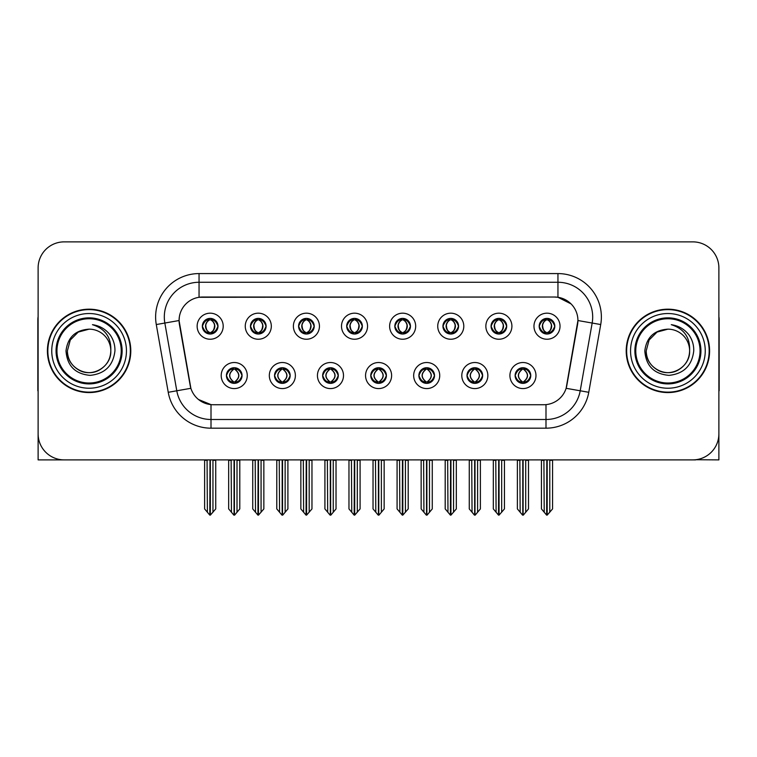 <?xml version="1.0" encoding="UTF-8"?>
<svg xmlns="http://www.w3.org/2000/svg" width="757" height="757" viewBox="0 0 757 757"><rect width="100%" height="100%" fill="white"/><g stroke="black" fill="none" stroke-linecap="round" stroke-linejoin="round"><path stroke-width="1.14" d="M202.356 326.21A7.816 7.816 0 0 0 210.172 334.026A7.816 7.816 0 0 0 217.988 326.21A7.816 7.816 0 0 0 210.172 318.394A7.816 7.816 0 0 0 202.356 326.21L202.431 326.21C204.049 330.582 206.074 332.683 208.516 332.522L207.986 333.714M197.142 326.21A13.03 13.03 0 0 0 210.172 339.24A13.03 13.03 0 0 0 223.201 326.21A13.03 13.03 0 0 0 210.172 313.18A13.03 13.03 0 0 0 197.142 326.21M322.652 375.548A7.816 7.816 0 0 0 330.468 383.364A7.816 7.816 0 0 0 338.284 375.548A7.816 7.816 0 0 0 330.468 367.732A7.816 7.816 0 0 0 322.652 375.548L322.728 375.548C324.204 379.759 326.239 381.859 328.812 381.859L329.74 381.859C324.573 377.648 324.573 373.438 329.74 369.227L328.812 369.227C326.286 369.179 324.251 371.28 322.728 375.548M317.438 375.548A13.03 13.03 0 0 0 330.468 388.578A13.03 13.03 0 0 0 343.498 375.548A13.03 13.03 0 0 0 330.468 362.518A13.03 13.03 0 0 0 317.438 375.548M274.536 375.548A7.816 7.816 0 0 0 282.352 383.364A7.816 7.816 0 0 0 290.168 375.548A7.816 7.816 0 0 0 282.352 367.732A7.816 7.816 0 0 0 274.536 375.548L274.602 375.548C276.087 379.759 278.122 381.859 280.696 381.859L281.623 381.859C276.456 377.648 276.456 373.438 281.623 369.227L280.696 369.227C278.16 369.179 276.135 371.28 274.602 375.548M269.322 375.548A13.03 13.03 0 0 0 282.352 388.578A13.03 13.03 0 0 0 295.381 375.548A13.03 13.03 0 0 0 282.352 362.518A13.03 13.03 0 0 0 269.322 375.548M467.003 375.548A7.816 7.816 0 0 0 474.828 383.364A7.816 7.816 0 0 0 482.644 375.548A7.816 7.816 0 0 0 474.828 367.732A7.816 7.816 0 0 0 467.003 375.548L467.078 375.548C468.564 379.759 470.589 381.859 473.172 381.859L474.1 381.859C468.924 377.648 468.924 373.438 474.1 369.227L473.172 369.227C470.636 369.179 468.602 371.28 467.078 375.548M461.798 375.548A13.03 13.03 0 0 0 474.828 388.578A13.03 13.03 0 0 0 487.849 375.548A13.03 13.03 0 0 0 474.828 362.518A13.03 13.03 0 0 0 461.798 375.548M394.832 326.21A7.816 7.816 0 0 0 402.648 334.026A7.816 7.816 0 0 0 410.464 326.21A7.816 7.816 0 0 0 402.648 318.394A7.816 7.816 0 0 0 394.832 326.21L394.899 326.21C396.517 330.582 398.551 332.683 400.992 332.522L400.462 333.714M389.618 326.21A13.03 13.03 0 0 0 402.648 339.24A13.03 13.03 0 0 0 415.678 326.21A13.03 13.03 0 0 0 402.648 313.18A13.03 13.03 0 0 0 389.618 326.21M491.066 326.21A7.816 7.816 0 0 0 498.882 334.026A7.816 7.816 0 0 0 506.698 326.21A7.816 7.816 0 0 0 498.882 318.394A7.816 7.816 0 0 0 491.066 326.21L491.142 326.21C492.76 330.582 494.785 332.683 497.226 332.522L496.696 333.714M485.852 326.21A13.03 13.03 0 0 0 498.882 339.24A13.03 13.03 0 0 0 511.912 326.21A13.03 13.03 0 0 0 498.882 313.18A13.03 13.03 0 0 0 485.852 326.21M226.419 375.548A7.816 7.816 0 0 0 234.235 383.364A7.816 7.816 0 0 0 242.051 375.548A7.816 7.816 0 0 0 234.235 367.732A7.816 7.816 0 0 0 226.419 375.548L226.485 375.548C227.971 379.759 229.996 381.859 232.579 381.859L233.506 381.859C228.33 377.648 228.33 373.438 233.506 369.227L232.579 369.227C230.043 369.179 228.018 371.28 226.485 375.548M221.205 375.548A13.03 13.03 0 0 0 234.235 388.578A13.03 13.03 0 0 0 247.265 375.548A13.03 13.03 0 0 0 234.235 362.518A13.03 13.03 0 0 0 221.205 375.548M346.706 326.21A7.816 7.816 0 0 0 354.531 334.026A7.816 7.816 0 0 0 362.348 326.21A7.816 7.816 0 0 0 354.531 318.394A7.816 7.816 0 0 0 346.706 326.21L346.782 326.21C348.4 330.582 350.434 332.683 352.876 332.522L352.346 333.714M341.502 326.21A13.03 13.03 0 0 0 354.531 339.24A13.03 13.03 0 0 0 367.552 326.21A13.03 13.03 0 0 0 354.531 313.18A13.03 13.03 0 0 0 341.502 326.21M250.472 326.21A7.816 7.816 0 0 0 258.288 334.026A7.816 7.816 0 0 0 266.104 326.21A7.816 7.816 0 0 0 258.288 318.394A7.816 7.816 0 0 0 250.472 326.21L250.548 326.21C252.166 330.582 254.191 332.683 256.632 332.522L256.103 333.714M245.259 326.21A13.03 13.03 0 0 0 258.288 339.24A13.03 13.03 0 0 0 271.318 326.21A13.03 13.03 0 0 0 258.288 313.18A13.03 13.03 0 0 0 245.259 326.21M298.589 326.21A7.816 7.816 0 0 0 306.405 334.026A7.816 7.816 0 0 0 314.231 326.21A7.816 7.816 0 0 0 306.405 318.394A7.816 7.816 0 0 0 298.589 326.21L298.665 326.21C300.283 330.582 302.317 332.683 304.759 332.522L304.219 333.714M293.385 326.21A13.03 13.03 0 0 0 306.405 339.24A13.03 13.03 0 0 0 319.435 326.21A13.03 13.03 0 0 0 306.405 313.18A13.03 13.03 0 0 0 293.385 326.21M418.886 375.548A7.816 7.816 0 0 0 426.702 383.364A7.816 7.816 0 0 0 434.518 375.548A7.816 7.816 0 0 0 426.702 367.732A7.816 7.816 0 0 0 418.886 375.548L418.962 375.548C420.438 379.759 422.472 381.859 425.055 381.859L425.983 381.859C420.807 377.648 420.807 373.438 425.983 369.227L425.055 369.227C422.52 369.179 420.485 371.28 418.962 375.548M413.672 375.548A13.03 13.03 0 0 0 426.702 388.578A13.03 13.03 0 0 0 439.732 375.548A13.03 13.03 0 0 0 426.702 362.518A13.03 13.03 0 0 0 413.672 375.548M370.769 375.548A7.816 7.816 0 0 0 378.585 383.364A7.816 7.816 0 0 0 386.401 375.548A7.816 7.816 0 0 0 378.585 367.732A7.816 7.816 0 0 0 370.769 375.548L370.845 375.548C372.321 379.759 374.355 381.859 376.939 381.859L377.857 381.859C372.69 377.648 372.69 373.438 377.857 369.227L376.939 369.227C374.403 369.179 372.368 371.28 370.845 375.548M365.555 375.548A13.03 13.03 0 0 0 378.585 388.578A13.03 13.03 0 0 0 391.615 375.548A13.03 13.03 0 0 0 378.585 362.518A13.03 13.03 0 0 0 365.555 375.548M539.183 326.21A7.816 7.816 0 0 0 546.999 334.026A7.816 7.816 0 0 0 554.815 326.21A7.816 7.816 0 0 0 546.999 318.394A7.816 7.816 0 0 0 539.183 326.21L539.258 326.21C540.877 330.582 542.901 332.683 545.343 332.522L544.813 333.714M533.969 326.21A13.03 13.03 0 0 0 546.999 339.24A13.03 13.03 0 0 0 560.029 326.21A13.03 13.03 0 0 0 546.999 313.18A13.03 13.03 0 0 0 533.969 326.21M442.949 326.21A7.816 7.816 0 0 0 450.765 334.026A7.816 7.816 0 0 0 458.581 326.21A7.816 7.816 0 0 0 450.765 318.394A7.816 7.816 0 0 0 442.949 326.21L443.025 326.21C444.643 330.582 446.668 332.683 449.109 332.522L448.579 333.714M437.735 326.21A13.03 13.03 0 0 0 450.765 339.24A13.03 13.03 0 0 0 463.795 326.21A13.03 13.03 0 0 0 450.765 313.18A13.03 13.03 0 0 0 437.735 326.21M515.129 375.548A7.816 7.816 0 0 0 522.945 383.364A7.816 7.816 0 0 0 530.761 375.548A7.816 7.816 0 0 0 522.945 367.732A7.816 7.816 0 0 0 515.129 375.548L515.195 375.548C516.681 379.759 518.706 381.859 521.289 381.859L522.216 381.859C517.04 377.648 517.04 373.438 522.216 369.227L521.289 369.227C518.753 369.179 516.728 371.28 515.195 375.548M509.915 375.548A13.03 13.03 0 0 0 522.945 388.578A13.03 13.03 0 0 0 535.975 375.548A13.03 13.03 0 0 0 522.945 362.518A13.03 13.03 0 0 0 509.915 375.548M179.078 320.476A23.448 23.448 0 0 0 179.437 324.554L190.158 385.351A23.448 23.448 0 0 0 213.247 404.73L543.753 404.73A23.448 23.448 0 0 0 566.842 385.351L577.563 324.554A23.448 23.448 0 0 0 554.474 297.028L202.526 297.028A23.448 23.448 0 0 0 179.078 320.476L179.333 317.003M695.702 459.726L718.885 459.887L718.885 267.931A26.06 26.06 0 0 0 692.835 241.871L64.165 241.871A26.06 26.06 0 0 0 38.115 267.931L38.115 459.887L116.89 459.887M640.11 459.887L695.702 459.887M47.407 350.879A41.692 41.692 0 0 0 89.099 392.571A41.692 41.692 0 0 0 130.791 350.879A41.692 41.692 0 0 0 89.099 309.187A41.692 41.692 0 0 0 47.407 350.879M626.209 350.879A41.692 41.692 0 0 0 667.901 392.571A41.692 41.692 0 0 0 709.593 350.879A41.692 41.692 0 0 0 667.901 309.187A41.692 41.692 0 0 0 626.209 350.879M199.053 273.58L557.947 273.58A43.423 43.423 0 0 1 600.717 324.545L588.766 392.296A43.423 43.423 0 0 1 545.996 428.178L211.004 428.178A43.423 43.423 0 0 1 168.234 392.296L156.283 324.545A43.423 43.423 0 0 1 199.053 273.58L199.053 282.266L557.947 282.266A34.746 34.746 0 0 1 592.163 323.04L580.212 390.782A34.746 34.746 0 0 1 545.996 419.492L211.004 419.492A34.746 34.746 0 0 1 176.788 390.782L164.837 323.04A34.746 34.746 0 0 1 199.053 282.266L199.053 297.283L554.474 297.028L557.947 297.283L571.052 303.898M543.753 404.73L213.247 404.73M211.004 428.178L211.004 404.626L198.485 399.497M600.717 324.545L577.922 320.533L566.122 388.303L588.766 392.296M168.234 392.296L190.878 388.303L179.078 320.533L164.837 323.04A34.746 34.746 0 0 1 164.316 317.003M566.842 385.351L566.7 386.089M190.3 386.089L190.158 385.351M692.835 241.871L64.165 241.871M38.115 267.931L38.115 433.827A26.06 26.06 0 0 0 64.165 459.887L692.835 459.887A26.06 26.06 0 0 0 718.885 433.827L718.885 267.931M524.289 383.25L523.664 381.859L524.592 381.859C527.127 381.916 529.162 379.806 530.685 375.538C529.2 371.327 527.165 369.227 524.592 369.227L525.121 368.044M524.289 367.845L523.664 369.227L524.592 369.227M522.472 381.859L521.819 383.279L522.481 381.859C516.984 377.648 516.984 373.438 522.481 369.227L521.819 367.807L522.481 369.227C517.163 373.438 517.163 377.648 522.472 381.859M522.216 369.227L521.601 367.845M523.664 369.227C528.84 373.438 528.84 377.648 523.664 381.859L523.409 381.859C528.717 377.648 528.717 373.438 523.409 369.227L524.062 367.807M523.664 381.859L524.062 383.279M519.841 459.887L520.163 512.234L522.585 515.129L523.295 515.129L528.5 508.922L528.5 460.322L525.718 460.322L525.718 512.234M523.115 459.887L523.115 515.129M522.765 515.129L522.765 459.887M517.381 459.887L517.381 508.922L520.163 512.234M520.163 460.322L517.381 460.322M543.904 459.887L544.226 512.234L546.649 515.129L546.828 459.887M547.179 459.887L547.179 515.129L552.563 508.922L552.563 460.322L549.781 460.322L550.102 459.887M541.444 459.887L541.444 508.922L544.226 512.234M544.226 460.322L541.444 460.322M549.781 512.234L549.781 460.322M545.655 333.913L546.27 332.522L545.343 332.522M545.655 318.508L546.27 319.899L545.343 319.899C542.826 319.851 540.801 321.962 539.258 326.21M554.815 326.21L554.749 326.21C553.244 322.009 551.21 319.908 548.655 319.899L547.727 319.899C550.216 321.223 551.522 323.334 551.673 326.21C551.522 329.096 550.216 331.197 547.727 332.522L548.655 332.522L549.185 333.714M554.749 326.21C553.178 330.497 551.153 332.607 548.655 332.522M546.27 332.522L546.526 332.522C543.98 331.197 542.637 329.096 542.485 326.21C542.637 323.334 543.98 321.223 546.526 319.899L545.882 318.479L546.535 319.899C544.68 320.646 543.375 322.359 542.599 325.037C542.816 329.257 544.122 331.755 546.535 332.522L545.882 333.951L546.27 332.522C543.791 331.197 542.476 329.096 542.334 326.21C542.476 323.334 543.791 321.223 546.27 319.899M547.472 319.899L547.472 319.899C549.317 320.646 550.632 322.359 551.408 325.037C551.191 329.257 549.875 331.755 547.462 332.522L548.115 333.951L547.472 332.522C550.017 331.197 551.37 329.096 551.522 326.21C551.37 323.334 550.017 321.223 547.472 319.899L548.125 318.479L547.462 319.899M476.172 383.25L475.547 381.859L476.475 381.859C479.011 381.916 481.045 379.806 482.569 375.538C481.083 371.327 479.049 369.227 476.475 369.227L477.005 368.044M476.172 367.845L475.547 369.227L476.475 369.227M474.355 381.859L473.702 383.279L474.365 381.859C468.867 377.648 468.867 373.438 474.365 369.227L473.702 367.807L474.365 369.227C469.047 373.438 469.047 377.648 474.355 381.859M474.1 369.227L473.475 367.845M475.547 369.227C480.723 373.438 480.723 377.648 475.547 381.859L475.292 381.859C480.6 377.648 480.6 373.438 475.292 369.227L475.945 367.807M475.547 381.859L475.945 383.279M471.725 459.887L472.046 512.234L474.469 515.129L475.178 515.129L480.383 508.922L480.383 460.322L477.601 460.322L477.601 512.234M474.999 459.887L474.999 515.129M474.648 515.129L474.648 459.887M469.264 459.887L469.264 508.922L472.046 512.234M472.046 460.322L469.264 460.322M428.046 383.25L427.431 381.859L428.358 381.859C430.894 381.916 432.919 379.806 434.452 375.538C432.957 371.327 430.932 369.227 428.358 369.227L428.888 368.044M428.046 367.845L427.431 369.227L428.358 369.227M426.238 381.859L425.585 383.279L426.238 381.859C420.75 377.648 420.75 373.438 426.238 369.227L425.585 367.807L426.238 369.227C420.93 373.438 420.93 377.648 426.238 381.859M425.983 369.227L425.358 367.845M427.431 369.227C432.607 373.438 432.607 377.648 427.431 381.859L427.175 381.859C432.484 377.648 432.484 373.438 427.175 369.227L427.828 367.807M427.431 381.859L427.828 383.279M423.608 459.887L423.929 512.234L426.352 515.129L427.062 515.129L432.266 508.922L432.266 460.322L429.484 460.322L429.484 512.234M426.882 459.887L426.882 515.129M426.532 515.129L426.532 459.887M421.147 459.887L421.147 508.922L423.929 512.234M423.929 460.322L421.147 460.322M379.929 383.25L379.314 381.859L380.241 381.859C382.777 381.916 384.802 379.806 386.335 375.538C384.84 371.327 382.815 369.227 380.241 369.227L380.771 368.044M379.929 367.845L379.314 369.227L380.241 369.227M378.122 381.859L377.469 383.279L378.122 381.859C372.624 377.648 372.624 373.438 378.122 369.227L377.469 367.807L378.122 369.227C372.813 373.438 372.813 377.648 378.122 381.859M377.857 369.227L377.241 367.845M379.314 369.227C384.49 373.438 384.49 377.648 379.314 381.859L379.058 381.859C384.367 377.648 384.367 373.438 379.058 369.227L379.711 367.807M379.314 381.859L379.711 383.279M375.481 459.887L375.803 512.234L378.235 515.129L378.945 515.129L384.149 508.922L384.149 460.322L381.367 460.322L381.367 512.234M378.765 459.887L378.765 515.129M378.415 515.129L378.415 459.887M373.031 459.887L373.031 508.922L375.803 512.234M375.803 460.322L373.031 460.322M495.778 459.887L496.1 512.234L498.522 515.129L498.712 459.887M499.052 459.887L499.052 515.129L504.446 508.922L504.446 460.322L501.664 460.322L501.986 459.887M493.327 459.887L493.327 508.922L496.1 512.234M496.1 460.322L493.327 460.322M501.664 512.234L501.664 460.322M497.538 333.913L498.153 332.522L497.226 332.522M497.538 318.508L498.153 319.899L497.226 319.899C494.709 319.851 492.684 321.962 491.142 326.21M506.698 326.21L506.632 326.21C505.118 322.009 503.093 319.908 500.538 319.899L499.611 319.899C502.09 321.223 503.405 323.334 503.556 326.21C503.405 329.096 502.09 331.197 499.611 332.522L500.538 332.522L501.068 333.714M506.632 326.21C505.061 330.497 503.036 332.607 500.538 332.522M498.153 332.522L498.409 332.522C495.863 331.197 494.52 329.096 494.368 326.21C494.52 323.334 495.863 321.223 498.409 319.899L497.756 318.479L498.418 319.899C496.564 320.646 495.248 322.359 494.482 325.037C494.7 329.257 496.005 331.755 498.418 332.522L497.765 333.951L498.153 332.522C495.674 331.197 494.359 329.096 494.207 326.21C494.359 323.334 495.674 321.223 498.153 319.899M499.355 319.899L499.355 319.899C501.2 320.646 502.516 322.359 503.282 325.037C503.074 329.257 501.759 331.755 499.346 332.522L499.998 333.951L499.355 332.522C501.9 331.197 503.254 329.096 503.396 326.21C503.254 323.334 501.9 321.223 499.355 319.899L500.008 318.479L499.346 319.899M447.661 459.887L447.983 512.234L450.406 515.129L450.595 459.887M450.935 459.887L450.935 515.129L456.32 508.922L456.32 460.322L453.547 460.322L453.869 459.887M445.201 459.887L445.201 508.922L447.983 512.234M447.983 460.322L445.201 460.322M453.547 512.234L453.547 460.322M449.421 333.913L450.037 332.522L449.109 332.522M449.421 318.508L450.037 319.899L449.109 319.899C446.592 319.851 444.567 321.962 443.025 326.21M458.581 326.21L458.505 326.21C457.001 322.009 454.976 319.908 452.421 319.899L451.494 319.899C453.973 321.223 455.288 323.334 455.44 326.21C455.288 329.096 453.973 331.197 451.494 332.522L452.421 332.522L452.951 333.714M458.505 326.21C456.944 330.497 454.91 332.607 452.421 332.522M450.037 332.522L450.292 332.522C447.747 331.197 446.393 329.096 446.252 326.21C446.393 323.334 447.747 321.223 450.292 319.899L449.639 318.479L450.301 319.899C448.447 320.646 447.132 322.359 446.365 325.037C446.573 329.257 447.889 331.755 450.301 332.522L449.649 333.951L450.037 332.522C447.557 331.197 446.242 329.096 446.091 326.21C446.242 323.334 447.557 321.223 450.037 319.899M451.238 319.899L451.238 319.899C453.083 320.646 454.399 322.359 455.165 325.037C454.948 329.257 453.642 331.755 451.229 332.522L451.882 333.951L451.238 332.522C453.784 331.197 455.127 329.096 455.279 326.21C455.127 323.334 453.784 321.223 451.238 319.899L451.891 318.479L451.229 319.899M399.545 459.887L399.866 512.234L402.289 515.129L402.469 459.887M402.819 459.887L402.819 515.129L408.203 508.922L408.203 460.322L405.421 460.322L405.743 459.887M397.084 459.887L397.084 508.922L399.866 512.234M399.866 460.322L397.084 460.322M405.421 512.234L405.421 460.322M401.295 333.913L401.92 332.522L400.992 332.522M401.295 318.508L401.92 319.899L400.992 319.899C398.475 319.851 396.441 321.962 394.899 326.21M410.464 326.21L410.389 326.21C408.884 322.009 406.859 319.908 404.304 319.899L403.377 319.899C405.856 321.223 407.171 323.334 407.313 326.21C407.171 329.096 405.856 331.197 403.377 332.522L404.304 332.522L404.834 333.714M410.389 326.21C408.827 330.497 406.793 332.607 404.304 332.522M401.92 332.522L402.175 332.522C399.63 331.197 398.277 329.096 398.125 326.21C398.277 323.334 399.63 321.223 402.175 319.899L401.522 318.479L402.185 319.899C400.33 320.646 399.015 322.359 398.239 325.037C398.456 329.257 399.772 331.755 402.185 332.522L401.532 333.951L401.92 332.522C399.431 331.197 398.125 329.096 397.974 326.21C398.125 323.334 399.431 321.223 401.92 319.899M403.121 319.899L403.121 319.899C404.967 320.646 406.272 322.359 407.048 325.037C406.831 329.257 405.525 331.755 403.112 332.522L403.765 333.951L403.121 332.522C405.667 331.197 407.011 329.096 407.162 326.21C407.011 323.334 405.667 321.223 403.121 319.899L403.765 318.479L403.112 319.899M351.428 459.887L351.75 512.234L354.172 515.129L354.352 459.887M354.702 459.887L354.702 515.129L360.086 508.922L360.086 460.322L357.304 460.322L357.626 459.887M348.968 459.887L348.968 508.922L351.75 512.234M351.75 460.322L348.968 460.322M357.304 512.234L357.304 460.322M353.178 333.913L353.803 332.522L352.876 332.522M353.178 318.508L353.803 319.899L352.876 319.899C350.359 319.851 348.324 321.962 346.782 326.21M362.348 326.21L362.272 326.21C360.767 322.009 358.733 319.908 356.178 319.899L355.26 319.899C357.739 321.223 359.055 323.334 359.197 326.21C359.055 329.096 357.739 331.197 355.26 332.522L356.178 332.522L356.717 333.714M362.272 326.21C360.711 330.497 358.676 332.607 356.178 332.522M353.803 332.522L354.058 332.522C351.513 331.197 350.16 329.096 350.008 326.21C350.16 323.334 351.513 321.223 354.058 319.899C352.213 320.646 350.898 322.359 350.122 325.037C350.34 329.257 351.655 331.755 354.058 332.522L353.803 332.522C351.314 331.197 349.999 329.096 349.857 326.21C349.999 323.334 351.314 321.223 353.803 319.899L353.803 319.899M355.005 319.899L355.005 319.899C356.85 320.646 358.156 322.359 358.932 325.037C358.714 329.257 357.399 331.755 354.995 332.522L355.648 333.951L355.005 332.522C357.55 331.197 358.894 329.096 359.045 326.21C358.894 323.334 357.55 321.223 355.005 319.899L355.648 318.479L354.995 319.899M38.115 406.471L38.115 397.785M38.115 390.811A17.373 17.373 0 0 0 37.85 390.83L37.85 319.615A17.373 17.373 0 0 1 38.115 316.615M718.885 397.785L718.885 406.471M718.885 316.615A17.373 17.373 0 0 1 719.15 319.615L719.15 390.83A17.373 17.373 0 0 0 718.885 390.811M121.234 350.879A32.135 32.135 0 0 1 89.099 383.014A32.135 32.135 0 0 1 56.955 350.879A32.135 32.135 0 0 1 89.099 318.744A32.135 32.135 0 0 1 121.234 350.879M66.001 350.879C67.127 365.868 75.18 374.024 90.178 375.368C104.93 373.807 113.181 365.64 114.941 350.879C115.073 345.069 113.484 339.77 110.181 334.963C105.649 329.153 99.735 325.718 92.458 324.677C105.289 328.784 111.402 337.518 110.806 350.879C110.513 359.064 106.898 365.338 99.952 369.681C86.421 378.349 66.644 366.937 67.382 350.879L70.287 340.025L78.236 332.077L89.099 329.163C75.445 330.061 67.742 337.3 66.001 350.879M47.842 350.879A41.257 41.257 0 0 1 89.099 309.622A41.257 41.257 0 0 1 130.355 350.879A41.257 41.257 0 0 1 89.099 392.135A41.257 41.257 0 0 1 47.842 350.879M110.806 350.879C111.553 366.937 91.777 378.349 78.236 369.681C71.29 365.338 67.676 359.064 67.382 350.879L70.287 340.025L78.236 332.077L89.099 329.163L78.236 332.077L70.287 340.025L67.382 350.879L70.287 340.025L78.236 332.077L89.099 329.163A21.716 21.716 0 0 1 110.806 350.879C110.513 359.064 106.898 365.338 99.952 369.681C86.421 378.349 66.644 366.937 67.382 350.879L70.287 340.025L78.236 332.077M700.045 350.879A32.135 32.135 0 0 1 667.901 383.014A32.135 32.135 0 0 1 635.766 350.879A32.135 32.135 0 0 1 667.901 318.744A32.135 32.135 0 0 1 700.045 350.879M644.813 350.879C645.929 365.868 653.991 374.024 668.989 375.368C683.741 373.807 691.993 365.64 693.753 350.879C693.885 345.069 692.295 339.77 688.993 334.963C684.451 329.153 678.546 325.718 671.27 324.677C684.101 328.784 690.214 337.518 689.618 350.879C689.324 359.064 685.71 365.338 678.764 369.681C665.223 378.349 645.447 366.937 646.194 350.879L649.099 340.025L657.048 332.077L667.901 329.163C654.256 330.061 646.554 337.3 644.813 350.879M626.645 350.879A41.257 41.257 0 0 1 667.901 309.622A41.257 41.257 0 0 1 709.158 350.879A41.257 41.257 0 0 1 667.901 392.135A41.257 41.257 0 0 1 626.645 350.879M689.618 350.879C690.356 366.937 670.579 378.349 657.048 369.681C650.102 365.338 646.487 359.064 646.194 350.879L649.099 340.025L657.048 332.077L667.901 329.163L657.048 332.077L649.099 340.025L646.194 350.879L649.099 340.025L657.048 332.077L667.901 329.163A21.716 21.716 0 0 1 689.618 350.879C689.324 359.064 685.71 365.338 678.764 369.681C665.223 378.349 645.447 366.937 646.194 350.879M331.812 383.25L331.197 381.859L332.124 381.859C334.66 381.916 336.685 379.806 338.218 375.538C336.723 371.327 334.689 369.227 332.124 369.227L332.654 368.044M331.812 367.845L331.197 369.227L332.124 369.227M329.995 381.859L329.352 383.279L330.005 381.859C324.507 377.648 324.507 373.438 330.005 369.227L329.352 367.807L330.005 369.227C324.696 373.438 324.696 377.648 329.995 381.859M329.74 369.227L329.125 367.845M331.197 369.227L331.585 367.807L331.197 369.227C336.363 373.438 336.363 377.648 331.197 381.859L331.585 383.279L330.932 381.859C336.24 377.648 336.24 373.438 330.941 369.227C336.43 373.438 336.43 377.648 330.932 381.859L331.197 381.859M327.365 459.887L327.686 512.234L330.109 515.129L330.828 515.129L336.023 508.922L336.023 460.322L333.25 460.322L333.25 512.234M330.639 459.887L330.639 515.129M330.298 515.129L330.298 459.887M324.914 459.887L324.914 508.922L327.686 512.234M327.686 460.322L324.914 460.322M283.695 383.25L283.08 381.859L283.998 381.859C286.534 381.916 288.568 379.806 290.092 375.538C288.606 371.327 286.572 369.227 283.998 369.227L284.537 368.044M283.695 367.845L283.08 369.227L283.998 369.227M281.878 381.859L281.226 383.279L281.888 381.859C276.39 377.648 276.39 373.438 281.888 369.227L281.226 367.807L281.888 369.227C276.57 373.438 276.57 377.648 281.878 381.859M281.623 369.227L281.008 367.845M283.08 369.227L283.468 367.807L283.08 369.227C288.247 373.438 288.247 377.648 283.08 381.859L283.468 383.279L282.815 381.859C288.124 377.648 288.124 373.438 282.825 369.227C288.313 373.438 288.313 377.648 282.815 381.859L283.08 381.859M279.248 459.887L279.57 512.234L281.992 515.129L282.702 515.129L287.906 508.922L287.906 460.322L285.134 460.322L285.134 512.234M282.522 459.887L282.522 515.129M282.172 515.129L282.172 459.887M276.788 459.887L276.788 508.922L279.57 512.234M279.57 460.322L276.788 460.322M235.578 383.25L234.954 381.859L235.881 381.859C238.417 381.916 240.452 379.806 241.975 375.538C240.489 371.327 238.455 369.227 235.881 369.227L236.411 368.044M235.578 367.845L234.954 369.227L235.881 369.227M233.762 381.859L233.109 383.279L233.771 381.859C228.273 377.648 228.273 373.438 233.771 369.227L233.109 367.807L233.771 369.227C228.453 373.438 228.453 377.648 233.762 381.859M233.506 369.227L232.891 367.845M234.954 369.227L235.351 367.807L234.954 369.227C240.13 373.438 240.13 377.648 234.954 381.859L235.351 383.279L234.698 381.859C240.007 377.648 240.007 373.438 234.698 369.227C240.196 373.438 240.196 377.648 234.698 381.859L234.954 381.859M231.131 459.887L231.453 512.234L233.875 515.129L234.585 515.129L239.789 508.922L239.789 460.322L237.007 460.322L237.007 512.234M234.405 459.887L234.405 515.129M234.055 515.129L234.055 459.887M228.671 459.887L228.671 508.922L231.453 512.234M231.453 460.322L228.671 460.322M303.311 459.887L303.633 512.234L306.055 515.129L306.235 459.887M306.585 459.887L306.585 515.129L311.969 508.922L311.969 460.322L309.187 460.322L309.509 459.887M300.851 459.887L300.851 508.922L303.633 512.234M303.633 460.322L300.851 460.322M309.187 512.234L309.187 460.322M305.062 333.913L305.677 332.522L304.759 332.522M305.062 318.508L305.677 319.899L304.759 319.899C302.242 319.851 300.207 321.962 298.665 326.21M314.231 326.21L314.155 326.21C312.65 322.009 310.616 319.908 308.061 319.899L307.143 319.899C309.622 321.223 310.938 323.334 311.08 326.21C310.938 329.096 309.622 331.197 307.143 332.522L308.061 332.522L308.591 333.714M314.155 326.21C312.584 330.497 310.559 332.607 308.061 332.522M305.677 332.522L305.942 332.522C303.387 331.197 302.043 329.096 301.892 326.21C302.043 323.334 303.387 321.223 305.942 319.899C304.087 320.646 302.781 322.359 302.005 325.037C302.223 329.257 303.538 331.755 305.942 332.522L305.677 332.522C303.197 331.197 301.882 329.096 301.74 326.21C301.882 323.334 303.197 321.223 305.677 319.899L305.677 319.899M306.878 319.899L306.878 319.899C308.724 320.646 310.039 322.359 310.815 325.037C310.597 329.257 309.282 331.755 306.878 332.522L307.522 333.951L306.878 332.522C309.424 331.197 310.777 329.096 310.928 326.21C310.777 323.334 309.424 321.223 306.878 319.899L307.531 318.479L306.878 319.899M255.194 459.887L255.516 512.234L257.938 515.129L258.118 459.887M258.468 459.887L258.468 515.129L263.852 508.922L263.852 460.322L261.07 460.322L261.392 459.887M252.734 459.887L252.734 508.922L255.516 512.234M255.516 460.322L252.734 460.322M261.07 512.234L261.07 460.322M256.945 333.913L257.56 332.522L256.632 332.522M256.945 318.508L257.56 319.899L256.632 319.899C254.115 319.851 252.09 321.962 250.548 326.21M266.104 326.21L266.038 326.21C264.534 322.009 262.499 319.908 259.944 319.899L259.017 319.899C261.506 321.223 262.811 323.334 262.963 326.21C262.811 329.096 261.506 331.197 259.017 332.522L259.944 332.522L260.474 333.714M266.038 326.21C264.467 330.497 262.442 332.607 259.944 332.522M257.56 332.522L257.815 332.522C255.27 331.197 253.926 329.096 253.775 326.21C253.926 323.334 255.27 321.223 257.815 319.899C255.97 320.646 254.664 322.359 253.888 325.037C254.106 329.257 255.421 331.755 257.825 332.522L257.56 332.522C255.081 331.197 253.765 329.096 253.623 326.21C253.765 323.334 255.081 321.223 257.56 319.899L257.56 319.899M258.762 319.899L258.762 319.899C260.607 320.646 261.922 322.359 262.698 325.037C262.48 329.257 261.165 331.755 258.752 332.522L259.405 333.951L258.762 332.522C261.307 331.197 262.66 329.096 262.811 326.21C262.66 323.334 261.307 321.223 258.762 319.899L259.414 318.479L258.752 319.899M207.068 459.887L207.39 512.234L209.812 515.129L210.001 459.887M210.342 459.887L210.342 515.129L215.736 508.922L215.736 460.322L212.954 460.322L213.275 459.887M204.617 459.887L204.617 508.922L207.39 512.234M207.39 460.322L204.617 460.322M212.954 512.234L212.954 460.322M208.828 333.913L209.443 332.522L208.516 332.522M208.828 318.508L209.443 319.899L208.516 319.899C205.999 319.851 203.974 321.962 202.431 326.21M217.988 326.21L217.921 326.21C216.407 322.009 214.382 319.908 211.828 319.899L210.9 319.899C213.379 321.223 214.695 323.334 214.846 326.21C214.695 329.096 213.379 331.197 210.9 332.522L211.828 332.522L212.357 333.714M217.921 326.21C216.351 330.497 214.326 332.607 211.828 332.522M209.443 332.522L209.698 332.522C207.153 331.197 205.809 329.096 205.658 326.21C205.809 323.334 207.153 321.223 209.698 319.899C207.853 320.646 206.538 322.359 205.772 325.037C205.989 329.257 207.295 331.755 209.708 332.522L209.443 332.522C206.964 331.197 205.649 329.096 205.507 326.21C205.649 323.334 206.964 321.223 209.443 319.899L209.443 319.899M210.645 319.899L210.645 319.899C212.49 320.646 213.805 322.359 214.581 325.037C214.363 329.257 213.048 331.755 210.635 332.522L211.288 333.951L210.645 332.522C213.19 331.197 214.543 329.096 214.685 326.21C214.543 323.334 213.19 321.223 210.645 319.899L211.298 318.479L210.635 319.899M557.947 273.58L557.947 297.283M545.996 404.626L545.996 428.178M156.283 324.545L164.837 323.04M521.289 381.859L520.759 383.051M521.601 383.25L522.216 381.859M521.289 369.227L520.759 368.044M524.592 381.859L525.121 383.051M545.343 319.899L544.813 318.706M548.655 319.899L549.185 318.706M548.352 318.508L547.727 319.899M548.352 333.913L547.727 332.522M473.172 381.859L472.642 383.051M473.475 383.25L474.1 381.859M473.172 369.227L472.642 368.044M476.475 381.859L477.005 383.051M425.055 381.859L424.526 383.051M425.358 383.25L425.983 381.859M425.055 369.227L424.526 368.044M428.358 381.859L428.888 383.051M376.939 381.859L376.399 383.051M377.241 383.25L377.857 381.859M376.939 369.227L376.399 368.044M380.241 381.859L380.771 383.051M497.226 319.899L496.696 318.706M500.538 319.899L501.068 318.706M500.226 318.508L499.611 319.899M500.226 333.913L499.611 332.522M449.109 319.899L448.579 318.706M452.421 319.899L452.951 318.706M452.109 318.508L451.494 319.899M452.109 333.913L451.494 332.522M400.992 319.899L400.462 318.706M404.304 319.899L404.834 318.706M403.992 318.508L403.377 319.899M403.992 333.913L403.377 332.522M352.876 319.899L352.346 318.706M356.178 319.899L356.717 318.706M355.875 318.508L355.26 319.899M355.875 333.913L355.26 332.522M353.405 333.951L354.058 332.522L353.415 333.951M353.405 318.479L354.058 319.899L353.415 318.479M122.123 350.879A33.024 33.024 0 0 1 89.099 383.903A33.024 33.024 0 0 1 56.065 350.879A33.024 33.024 0 0 1 89.099 317.855A33.024 33.024 0 0 1 122.123 350.879M51.75 350.879A37.348 37.348 0 0 1 89.099 313.53A37.348 37.348 0 0 1 126.447 350.879A37.348 37.348 0 0 1 89.099 388.227A37.348 37.348 0 0 1 51.75 350.879M700.935 350.879A33.024 33.024 0 0 1 667.901 383.903A33.024 33.024 0 0 1 634.877 350.879A33.024 33.024 0 0 1 667.901 317.855A33.024 33.024 0 0 1 700.935 350.879M630.553 350.879A37.348 37.348 0 0 1 667.901 313.53A37.348 37.348 0 0 1 705.25 350.879A37.348 37.348 0 0 1 667.901 388.227A37.348 37.348 0 0 1 630.553 350.879M328.812 381.859L328.283 383.051M329.125 383.25L329.74 381.859M328.812 369.227L328.283 368.044M332.124 381.859L332.654 383.051M280.696 381.859L280.166 383.051M281.008 383.25L281.623 381.859M280.696 369.227L280.166 368.044M283.998 381.859L284.537 383.051M232.579 381.859L232.049 383.051M232.891 383.25L233.506 381.859M232.579 369.227L232.049 368.044M235.881 381.859L236.411 383.051M304.759 319.899L304.219 318.706M308.061 319.899L308.591 318.706M307.758 318.508L307.143 319.899M307.758 333.913L307.143 332.522M305.289 333.951L305.942 332.522L305.289 333.951M305.289 318.479L305.942 319.899L305.289 318.479M256.632 319.899L256.103 318.706M259.944 319.899L260.474 318.706M259.642 318.508L259.017 319.899M259.642 333.913L259.017 332.522M257.172 333.951L257.815 332.522L257.172 333.951M257.172 318.479L257.815 319.899L257.172 318.479M208.516 319.899L207.986 318.706M211.828 319.899L212.357 318.706M211.515 318.508L210.9 319.899M211.515 333.913L210.9 332.522M209.046 333.951L209.698 332.522L209.055 333.951M209.046 318.479L209.698 319.899L209.055 318.479M524.052 367.807L523.409 369.227C528.897 373.438 528.897 377.648 523.409 381.859L524.052 383.288M475.935 367.807L475.282 369.227C480.78 373.438 480.78 377.648 475.282 381.859L475.935 383.288M427.819 367.807L427.166 369.227C432.663 373.438 432.663 377.648 427.166 381.859L427.819 383.288M379.702 367.807L379.049 369.227C384.547 373.438 384.547 377.648 379.049 381.859L379.702 383.288"/></g></svg>
